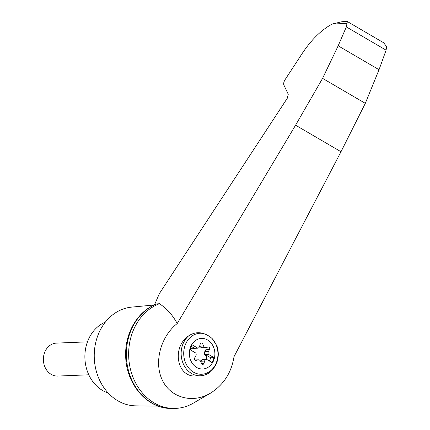 <?xml version="1.0" encoding="UTF-8"?>
<svg xmlns="http://www.w3.org/2000/svg" width="430" height="430" viewBox="0 0 430 430"><rect width="100%" height="100%" fill="white"/><g stroke="black" fill="none" stroke-linecap="round" stroke-linejoin="round"><path stroke-width="0.64" d="M177.219 323.527C160.573 336.631 153.768 362.302 162.255 379.964C170.543 397.761 192.366 403.834 210.232 393.316C223.53 384.974 231.453 372.778 234.001 356.723L340.995 151.742L365.312 103.35L322.581 78.362L295.577 125.189L177.219 323.527C172.656 315.109 166.738 308.509 159.449 303.72A53.578 44.698 87.7 0 0 129.376 363.807A53.578 44.698 87.7 0 0 175.521 408.409A53.578 44.698 87.7 0 0 193.35 403.13L210.232 393.316M154.488 304.875L159.369 293.62L287.331 98.18L288.261 94.272L283.875 85.049C283.359 83.614 283.805 81.754 285.208 79.459L300.624 55.916C310.078 41.001 320.587 30.374 332.159 24.037L341.914 21.72L347.289 21.5L383.63 42.747L386.575 46.569L386.102 50.159L346.333 26.907L338.173 45.816L322.581 78.362M157.154 303.811A53.578 44.698 87.7 0 0 126.656 360.593A53.578 44.698 87.7 0 0 167.652 408.312C144.781 406.318 125.888 382.157 125.684 355.9C124.791 333.003 137.874 310.702 156.843 303.908L159.449 303.72M347.279 21.957L346.333 26.907M190.571 346.956A15.297 12.76 -92.3 0 1 210.657 342.49A15.297 12.76 -92.3 0 1 212.382 362.974A15.297 12.76 -92.3 0 1 195.559 366.715A15.297 12.76 -92.3 0 1 190.571 346.956M208.421 351.504A2.747 2.29 87.7 0 0 208.314 354.293L214.075 357.663L212.114 362.592L206.352 359.222A2.747 2.29 87.7 0 0 204.621 361.06L204.04 363.264A1.65 1.376 87.7 0 1 202.793 364.398A1.65 1.376 87.7 0 1 201.498 363.468L200.627 361.383A2.747 2.29 87.7 0 0 198.472 359.835A2.747 2.29 87.7 0 0 198.079 359.888L196.188 360.367A1.65 1.376 87.7 0 1 195.956 360.399A1.65 1.376 87.7 0 1 194.693 359.55A1.65 1.376 87.7 0 1 194.742 357.825L195.8 355.906A2.747 2.29 87.7 0 0 195.913 353.121L190.146 349.746L192.108 344.817L197.875 348.187A2.747 2.29 87.7 0 0 199.606 346.349L200.181 344.145A1.65 1.376 87.7 0 1 201.428 343.011A1.65 1.376 87.7 0 1 202.724 343.941L203.594 346.026A2.747 2.29 87.7 0 0 205.755 347.574A2.747 2.29 87.7 0 0 206.147 347.521L208.034 347.048A1.65 1.376 87.7 0 1 208.27 347.01A1.65 1.376 87.7 0 1 209.528 347.865A1.65 1.376 87.7 0 1 209.485 349.585L208.421 351.504L204.787 351.654A2.747 2.29 87.7 0 0 205.019 355.024L205.325 355.013A2.747 2.29 87.7 0 1 204.981 354.427L208.314 354.293M203.739 359.329L203.61 359.313A2.747 2.29 87.7 0 0 203.369 359.308A2.747 2.29 87.7 0 0 203.019 359.356L206.352 359.222M212.286 338.722L216.908 345.801C219.047 352.406 218.687 358.781 215.833 364.93L212.78 369.563C209.351 373.433 205.218 375.503 200.38 375.777A21.978 18.339 -92.3 0 1 182.18 360.781A21.978 18.339 -92.3 0 1 188.738 335.819C193.511 332.691 198.402 331.928 203.406 333.529A29.638 25.875 -64.4 0 1 212.286 338.722A20.516 17.114 -92.3 0 1 209.157 371.821A20.516 17.114 -92.3 0 1 183.975 357.099A20.516 17.114 -92.3 0 1 203.406 333.529M154.225 304.994L131.671 307.111A49.455 41.258 87.7 0 0 94.283 358.082A49.455 41.258 87.7 0 0 135.681 405.85L158.326 406.135M365.312 103.35L379.034 69.708L338.173 45.816M379.034 69.708L386.102 50.159M167.652 408.312A53.578 44.698 87.7 0 0 173.22 408.5L175.521 408.409M105.339 322.135A37.093 30.944 87.7 0 0 84.909 358.459A37.093 30.944 87.7 0 0 108.215 393.009M88.8 374.804L57.803 376.062A16.485 13.755 -92.3 0 1 44.698 352.315A16.485 13.755 -92.3 0 1 56.464 343.113L87.462 341.855M200.821 361.84L200.987 361.211L204.621 361.06M203.218 359.324A2.747 2.29 87.7 0 0 203.062 359.324A2.747 2.29 87.7 0 0 200.987 361.211M206.088 359.233A1.65 1.376 87.7 0 0 206.33 356.755L205.019 355.024M204.787 351.654L205.852 349.73A1.65 1.376 87.7 0 0 205.61 347.58M199.773 345.715L199.961 346.177A2.747 2.29 87.7 0 0 202.121 347.725L205.755 347.574M193.65 348.375L191.732 348.209L193.65 348.375A2.747 2.29 87.7 0 0 193.898 348.381A2.747 2.29 87.7 0 0 194.048 348.37M192.022 348.198A1.65 1.376 87.7 0 0 191.877 348.192A1.65 1.376 87.7 0 0 190.576 349.998M193.957 348.364A2.747 2.29 87.7 0 0 194.199 348.37A2.747 2.29 87.7 0 0 194.543 348.327L197.875 348.187M206.373 359.233A1.65 1.376 87.7 0 0 206.636 356.739L205.325 355.013M209.458 361.039L210.748 357.798L204.981 354.427M210.748 357.798L214.075 357.663M200.38 375.777L195.956 375.954C176.886 377.75 171.382 347.155 188.738 335.819M194.543 348.327L191.436 346.505M347.005 23.435L332.159 24.037M340.995 151.742L295.577 125.189M195.021 360.017L198.079 359.888M195.72 360.383L196.188 360.367M200.213 344.043L202.724 343.941M199.961 346.177L203.594 346.026M205.852 349.73L209.485 349.585M206.33 356.755L206.636 356.739M201.46 363.371L204.04 363.264M198.472 359.835L194.983 359.974M194.199 348.37L193.898 348.381M203.369 359.308L203.062 359.324"/></g></svg>
